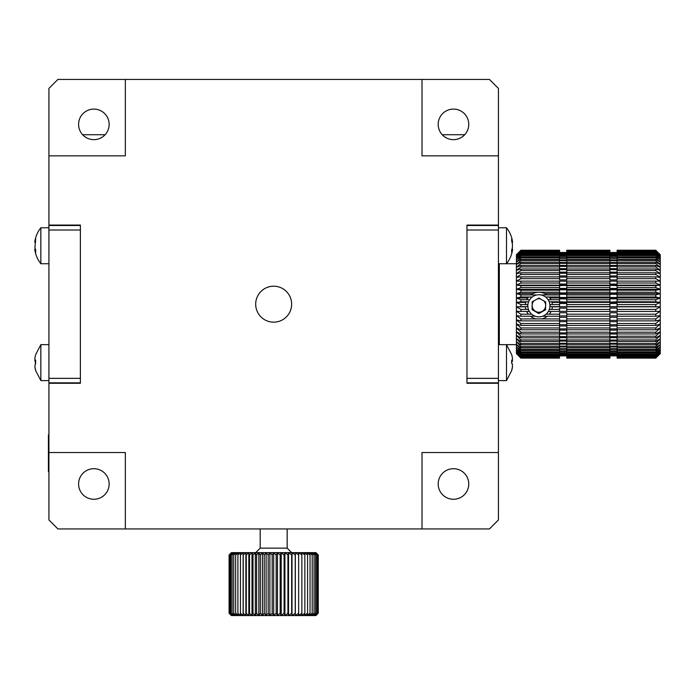 <?xml version="1.0" encoding="UTF-8"?>
<svg xmlns="http://www.w3.org/2000/svg" width="695" height="695" viewBox="0 0 695 695"><rect width="100%" height="100%" fill="white"/><g stroke="black" fill="none" stroke-linecap="round" stroke-linejoin="round"><path stroke-width="1.04" d="M35.323 242.216L34.75 242.216C35.454 236.813 37.487 232 40.84 227.769L40.84 263.726L48.919 263.726M35.619 241.373L34.924 241.373L35.68 238.845L34.924 247.524A28.721 19.712 0 0 0 35.68 249.913L35.68 252.398A28.721 19.712 180 0 1 34.924 250.009L35.68 250.009M35.323 249.279L34.985 247.776M386.046 79.43L387.08 79.43M82.609 134.717L105.119 134.717M442.22 134.717L464.729 134.717M511.902 249.279L512.589 249.279C511.894 254.674 509.861 259.487 506.499 263.726L506.499 227.769L498.428 227.769M511.668 250.009L512.423 250.009A28.721 19.712 180 0 1 511.659 252.398L511.659 249.913A28.721 19.712 -0 0 0 512.423 247.524L512.423 243.719L511.659 241.191L511.659 238.845L512.423 241.373L511.728 241.373M512.363 247.776L512.024 249.279M35.645 354.685L40.84 344.642L40.84 380.599L48.919 380.599M35.68 354.615L35.68 354.615A28.721 28.582 0 0 0 34.924 358.064L34.924 360.488L35.68 360.14L34.924 366.838A28.721 28.582 0 0 0 35.68 370.287L35.68 370.626M35.636 370.47A28.721 28.582 180 0 1 34.924 367.168L34.976 367.168M35.636 363.555L35.645 362.616M35.68 361.695L34.924 361.357L35.645 361.357M34.88 360.496L35.671 360.488L34.88 360.496M466.962 382.849L498.428 382.849L498.428 225.519L466.962 225.519M48.919 434.87L48.415 434.87L48.424 471.731L48.919 471.731M48.415 463.634L48.919 463.634M511.694 370.557L506.499 380.599L506.499 344.642L498.428 344.642M511.659 370.626L511.659 370.287A28.721 28.582 -0 0 0 512.423 366.838L512.423 363.885L511.659 363.546L511.659 360.14L512.458 360.496L511.676 360.496L512.423 360.488L512.423 358.064A28.721 28.582 -0 0 0 511.659 354.615L511.659 354.615M511.702 361.357L512.423 361.357L511.659 361.695M511.694 362.616L511.702 363.555M512.363 367.168L512.423 367.168A28.721 28.582 180 0 1 511.702 370.47M80.385 225.519L48.919 225.519L48.919 382.849L80.385 382.849M536.08 318.918A13.483 13.483 -0 0 1 530.424 316.234M528.391 314.201A13.483 13.483 -0 0 1 526.68 311.464M525.907 309.414A13.483 13.483 -0 0 1 525.429 306.651M525.446 304.584A13.483 13.483 -0 0 1 525.985 301.804M526.801 299.745A13.483 13.483 -0 0 1 528.617 296.991M530.798 294.941A13.483 13.483 -0 0 1 546.965 294.941M549.146 296.991A13.483 13.483 -0 0 1 550.961 299.745M551.787 301.804A13.483 13.483 -0 0 1 552.317 304.584M552.334 306.651A13.483 13.483 -0 0 1 551.856 309.414M551.083 311.464A13.483 13.483 -0 0 1 549.371 314.201M547.339 316.234A13.483 13.483 -0 0 1 541.683 318.918M538.886 294.758A11.051 11.051 0 0 1 548.451 311.325A11.051 11.051 0 0 1 529.312 311.325A11.051 11.051 0 0 1 538.886 294.758M532.101 309.623L538.799 313.584L545.584 309.77L545.671 301.986L538.964 298.025L532.179 301.839L532.101 309.623M538.799 313.584L545.584 309.77M532.101 309.301L538.799 313.263M545.584 309.44L545.662 301.986M543.829 300.9A6.742 6.742 -0 0 1 535.445 311.282A6.742 6.742 -0 0 1 532.144 305.626M532.144 305.192A6.742 6.742 -0 0 1 534.029 300.805M537.4 298.902A6.742 6.742 -0 0 1 540.519 298.946M498.428 383.293L466.962 383.293L466.962 225.067L498.428 225.067L498.428 155.845L422.013 155.845L422.013 79.43L125.335 79.43L125.335 155.845L48.919 155.845L48.919 225.067L80.385 225.067L80.385 383.293L48.919 383.293L48.919 452.523L125.335 452.523L125.335 528.938L422.013 528.938L422.013 452.523L498.428 452.523L498.428 382.849M291.648 304.184A17.983 17.983 0 0 1 264.682 319.752A17.983 17.983 0 0 1 264.682 288.607A17.983 17.983 0 0 1 291.648 304.184M498.428 452.523L498.428 519.947L489.436 528.938L422.013 528.938M422.013 79.43L489.436 79.43L498.428 88.421L498.428 155.845M498.428 225.067L498.428 225.519M48.919 452.523L48.919 519.947L57.902 528.938L125.335 528.938M48.919 383.293L48.919 382.849M48.919 225.519L48.919 225.067M48.919 155.845L48.919 88.421L57.902 79.43L125.335 79.43M438.189 124.379A15.281 15.281 0 0 1 461.115 111.139A15.281 15.281 0 0 1 461.115 137.61A15.281 15.281 0 0 1 438.189 124.379M438.189 483.989A15.281 15.281 0 0 1 461.115 470.75A15.281 15.281 0 0 1 461.115 497.22A15.281 15.281 0 0 1 438.189 483.989M78.587 483.989A15.281 15.281 0 0 1 101.505 470.75A15.281 15.281 0 0 1 101.505 497.22A15.281 15.281 0 0 1 78.587 483.989M78.587 124.379A15.281 15.281 0 0 1 101.505 111.139A15.281 15.281 0 0 1 101.505 137.61A15.281 15.281 0 0 1 78.587 124.379M660.25 353.625L655.759 358.125L660.25 353.625L660.25 277.314L655.759 274.508L617.099 274.508L617.099 272.796L655.759 272.796L660.25 273.7L655.759 270.59L655.759 268.991L660.25 270.329L655.759 266.941L655.759 265.473L660.25 267.236L655.759 263.587L655.759 262.258L660.25 264.439L655.759 260.573L655.759 259.383L660.25 261.963L655.759 257.897L655.759 256.872L660.25 259.826L655.759 255.604L655.759 254.744L660.25 258.045L655.759 253.701L655.759 253.006L660.25 256.637L655.759 252.198L660.25 255.612L655.759 251.112L660.25 254.978L655.759 250.313L660.25 254.735L655.759 250.243L617.099 250.313L655.759 250.313M655.759 358.125L617.099 358.125L655.759 358.125L660.25 353.468L655.759 357.908L660.25 352.912L655.759 357.265L660.25 351.965L655.759 356.196L660.25 350.628L655.759 354.702L655.759 353.937L660.25 348.925L655.759 352.799L655.759 351.87L660.25 346.857L655.759 350.515L655.759 349.42L660.25 344.442L655.759 347.847L655.759 346.605L660.25 341.705L655.759 344.833L655.759 343.443L660.25 338.673L655.759 341.488L655.759 339.968L660.25 335.355L655.759 337.848L655.759 336.206L660.25 331.784L655.759 333.939L655.759 332.193L660.25 327.997L655.759 329.786L655.759 327.944L660.25 324.018L655.759 325.425L655.759 323.505L660.25 319.882L655.759 320.89L655.759 318.918L660.25 315.617L655.759 316.234L655.759 314.201L660.25 311.256L655.759 311.464L655.759 309.414L660.25 306.842L655.759 306.651L655.759 304.584L660.25 302.403L655.759 301.804L655.759 299.745L660.25 297.981L655.759 296.991L655.759 294.941L660.25 293.611L655.759 292.221L655.759 290.215L660.25 289.32L655.759 287.556L655.759 285.602L660.25 285.15L655.759 283.021L655.759 281.136L660.25 281.136L655.759 278.66L655.759 276.862L660.25 277.314L660.25 254.735L655.759 250.243L617.099 250.243M520.903 250.313L559.562 250.313L520.903 250.243L516.411 254.735L520.903 250.313L516.411 254.978L520.903 250.782L516.411 255.612L520.903 251.686L516.411 256.637L520.903 253.006L520.903 253.701L516.411 258.045L520.903 254.744L520.903 255.604L516.411 259.826L520.903 256.872L520.903 257.897L516.411 261.963L520.903 259.383L520.903 260.573L516.411 264.439L520.903 262.258L520.903 263.587L516.411 267.236L520.903 265.473L520.903 266.941L516.411 270.329L520.903 268.991L520.903 270.59L516.411 273.7L520.903 272.796L559.562 272.796L559.562 274.508L520.903 274.508L516.411 277.314L520.903 276.862L520.903 278.66L516.411 281.136L520.903 281.136L520.903 283.021L516.411 285.15L520.903 285.602L520.903 287.556L516.411 289.32L520.903 290.215L520.903 292.221L516.411 293.611L520.903 294.941L520.903 296.991L516.411 297.981L520.903 299.745L520.903 301.804L516.411 302.403L520.903 304.584L520.903 306.651L516.411 306.842L520.903 309.414L520.903 311.464L516.411 311.256L520.903 314.201L520.903 316.234L516.411 315.617L520.903 318.918L520.903 320.89L516.411 319.882L520.903 323.505L520.903 325.425L516.411 324.018L520.903 327.944L520.903 329.786L516.411 327.997L520.903 332.193L520.903 333.939L516.411 331.784L520.903 336.206L520.903 337.848L516.411 335.355L520.903 339.968L520.903 341.488L516.411 338.673L520.903 343.443L520.903 344.833L516.411 341.705L520.903 346.605L520.903 347.847L516.411 344.442L520.903 349.42L520.903 350.515L516.411 346.857L520.903 351.87L520.903 352.799L516.411 348.925L520.903 353.937L520.903 354.702L516.411 350.628L520.903 355.605L520.903 356.196L516.411 351.965L520.903 357.265L516.411 352.912L520.903 357.908L516.411 353.468L520.903 358.125L516.411 353.625L520.903 358.125L559.562 358.125L520.903 358.125M559.562 250.243L520.903 250.243L516.411 254.735L516.411 353.625M655.759 270.59L617.099 270.59L617.099 268.991L655.759 268.991M655.759 266.941L617.099 266.941L617.099 265.473L655.759 265.473M655.759 263.587L617.099 263.587L617.099 262.258L655.759 262.258M655.759 260.573L617.099 260.573L617.099 259.383L655.759 259.383M655.759 257.897L617.099 257.897L617.099 256.872L655.759 256.872M655.759 255.604L617.099 255.604L617.099 254.744L655.759 254.744M655.759 253.701L617.099 253.701L617.099 253.006L655.759 253.006M655.759 252.198L617.099 252.198L617.099 251.686L655.759 251.686M655.759 251.112L617.099 251.112L655.759 250.782M655.759 250.461L617.099 250.313M617.099 358.125L655.759 358.09M655.759 357.908L617.099 357.908L655.759 357.69M655.759 357.265L617.099 357.265L655.759 356.856M655.759 356.196L617.099 356.196L617.099 355.605L655.759 355.605M655.759 354.702L617.099 354.702L617.099 353.937L655.759 353.937M655.759 352.799L617.099 352.799L617.099 351.87L655.759 351.87M655.759 350.515L617.099 350.515L617.099 349.42L655.759 349.42M655.759 347.847L617.099 347.847L617.099 346.605L655.759 346.605M655.759 344.833L617.099 344.833L617.099 343.443L655.759 343.443M655.759 341.488L617.099 341.488L617.099 339.968L655.759 339.968M655.759 337.848L617.099 337.848L617.099 336.206L655.759 336.206M655.759 333.939L617.099 333.939L617.099 332.193L655.759 332.193M655.759 329.786L617.099 329.786L617.099 327.944L655.759 327.944M655.759 325.425L617.099 325.425L617.099 323.505L655.759 323.505M655.759 320.89L617.099 320.89L617.099 318.918L655.759 318.918M655.759 316.234L617.099 316.234L617.099 314.201L655.759 314.201M655.759 311.464L617.099 311.464L617.099 309.414L655.759 309.414M655.759 306.651L617.099 306.651L617.099 304.584L655.759 304.584M655.759 301.804L617.099 301.804L617.099 299.745L655.759 299.745M655.759 296.991L617.099 296.991L617.099 294.941L655.759 294.941M655.759 292.221L617.099 292.221L617.099 290.215L655.759 290.215M655.759 287.556L617.099 287.556L617.099 285.602L655.759 285.602M655.759 283.021L617.099 283.021L617.099 281.136L655.759 281.136M655.759 278.66L617.099 278.66L617.099 276.862L655.759 276.862M520.903 268.991L559.562 268.991L559.562 270.59L520.903 270.59M520.903 265.473L559.562 265.473L559.562 266.941L520.903 266.941M520.903 262.258L559.562 262.258L559.562 263.587L520.903 263.587M520.903 259.383L559.562 259.383L559.562 260.573L520.903 260.573M520.903 256.872L559.562 256.872L559.562 257.897L520.903 257.897M520.903 254.744L559.562 254.744L559.562 255.604L520.903 255.604M520.903 253.006L559.562 253.006L559.562 253.701L520.903 253.701M520.903 251.686L559.562 251.686L559.562 252.198L520.903 252.198M520.903 250.782L559.562 250.782L520.903 251.112M559.562 250.313L520.903 250.461M520.903 358.09L559.562 358.125M520.903 357.69L559.562 357.69L520.903 357.908M520.903 356.856L559.562 356.856L520.903 357.265M520.903 355.605L559.562 355.605L559.562 356.196L520.903 356.196M520.903 353.937L559.562 353.937L559.562 354.702L520.903 354.702M520.903 351.87L559.562 351.87L559.562 352.799L520.903 352.799M520.903 349.42L559.562 349.42L559.562 350.515L520.903 350.515M520.903 346.605L559.562 346.605L559.562 347.847L520.903 347.847M520.903 343.443L559.562 343.443L559.562 344.833L520.903 344.833M520.903 339.968L559.562 339.968L559.562 341.488L520.903 341.488M520.903 336.206L559.562 336.206L559.562 337.848L520.903 337.848M520.903 332.193L559.562 332.193L559.562 333.939L520.903 333.939M546.322 314.201L559.562 314.201L559.562 316.234L542.986 316.234M520.903 327.944L559.562 327.944L559.562 329.786L520.903 329.786M520.903 323.505L559.562 323.505L559.562 325.425L520.903 325.425M520.903 318.918L559.562 318.918L559.562 320.89L520.903 320.89M534.776 316.234L520.903 316.234M520.903 314.201L531.44 314.201M520.903 309.414L528.243 309.414L529.182 311.464L520.903 311.464M549.519 309.414L559.562 309.414L559.562 311.464L548.581 311.464M527.644 305.809L527.679 306.651L520.903 306.651M527.679 306.651L527.714 304.584L520.903 304.584M559.562 306.651L550.093 306.651L550.049 304.584L559.562 304.584L559.562 306.747L566.755 306.747L566.755 304.584L609.906 304.584L609.906 303.498L617.099 303.498L617.099 304.584M550.119 305.809L550.093 306.651M528.382 301.804L520.903 301.804M520.903 299.745L529.416 299.745M548.346 299.745L559.562 299.745L559.562 301.804L549.389 301.804M531.892 296.991L520.903 296.991M520.903 294.941L535.897 294.941M541.865 294.941L559.562 294.941L559.562 296.991L545.87 296.991M520.903 290.215L559.562 290.215L559.562 292.221L520.903 292.221M520.903 285.602L559.562 285.602L559.562 287.556L520.903 287.556M520.903 281.136L559.562 281.136L559.562 283.021L520.903 283.021M520.903 276.862L559.562 276.862L559.562 278.66L520.903 278.66M617.099 270.59L617.099 272.145L609.906 272.145L609.906 268.991L566.755 268.991L566.755 272.145L559.562 272.145L559.562 270.59M617.099 266.941L617.099 268.635L609.906 268.635L609.906 265.473L566.755 265.473L566.755 268.635L559.562 268.635L559.562 266.941M617.099 263.587L617.099 265.412L609.906 265.412L609.906 250.243L566.755 250.243L566.755 265.412L559.562 265.412L559.562 263.587M617.099 260.573L617.099 262.258M617.099 257.897L617.099 259.383M617.099 255.604L617.099 256.872M617.099 253.701L617.099 254.744M617.099 252.198L617.099 253.006M617.099 251.112L617.099 251.686M617.099 356.196L617.099 356.856M617.099 354.702L617.099 355.605M617.099 352.799L617.099 353.937M617.099 350.515L617.099 351.87M617.099 347.847L617.099 349.42M617.099 344.833L617.099 346.605M617.099 341.488L617.099 343.443M617.099 337.848L617.099 339.968M559.562 336.206L559.562 334.008L566.755 334.008L566.755 358.125L609.906 358.125L609.906 334.008L617.099 334.008L617.099 336.206M559.562 332.193L559.562 330.108L566.755 330.108L566.755 333.939L609.906 333.939L609.906 330.108L617.099 330.108L617.099 332.193M559.562 327.944L559.562 325.99L566.755 325.99L566.755 329.786L609.906 329.786L609.906 325.99L617.099 325.99L617.099 327.944M559.562 323.505L559.562 321.707L566.755 321.707L566.755 325.425L609.906 325.425L609.906 321.707L617.099 321.707L617.099 323.505M559.562 318.918L559.562 317.276L566.755 317.276L566.755 320.89L609.906 320.89L609.906 317.276L617.099 317.276L617.099 318.918M559.562 314.201L559.562 312.741L566.755 312.741L566.755 316.234L609.906 316.234L609.906 312.741L617.099 312.741L617.099 314.201M559.562 309.414L559.562 308.137L566.755 308.137L566.755 311.464L609.906 311.464L609.906 308.137L617.099 308.137L617.099 309.414M617.099 306.651L609.906 306.747L609.906 304.584M617.099 301.804L609.906 302.108L609.906 298.867L617.099 298.867L617.099 299.745M617.099 296.991L617.099 297.486L609.906 297.486L609.906 294.28L617.099 294.28L617.099 294.941M617.099 292.221L617.099 292.916L609.906 292.916L609.906 289.772L617.099 289.772L617.099 290.215M617.099 287.556L617.099 288.442L609.906 288.442L609.906 285.376L617.099 285.602M617.099 283.021L617.099 284.09L609.906 284.09L609.906 281.136L617.099 281.136M617.099 278.66L617.099 279.903L609.906 279.903L609.906 276.862L566.755 276.862L566.755 279.903L559.562 279.903L559.562 278.66M559.562 262.258L559.562 260.573M559.562 259.383L559.562 257.897M559.562 256.872L559.562 255.604M559.562 254.744L559.562 253.701M559.562 253.006L559.562 252.198M559.562 251.686L559.562 251.112M559.562 356.856L559.562 356.196M559.562 355.605L559.562 354.702M559.562 353.937L559.562 352.799M559.562 351.87L559.562 350.515M559.562 349.42L559.562 347.847M559.562 346.605L559.562 344.833M559.562 343.443L559.562 341.488M559.562 339.968L559.562 337.848M559.562 304.584L559.562 303.498L566.755 303.498L566.755 304.584M559.562 299.745L559.562 298.867L566.755 298.867L566.755 302.108L559.562 301.804M559.562 294.941L559.562 294.28L566.755 294.28L566.755 297.486L559.562 297.486L559.562 296.991M559.562 290.215L559.562 289.772L566.755 289.772L566.755 292.916L559.562 292.916L559.562 292.221M559.562 285.602L566.755 285.376L566.755 288.442L559.562 288.442L559.562 287.556M559.562 281.136L566.755 281.136L566.755 284.09L559.562 284.09L559.562 283.021M609.906 269.66L617.099 269.66M609.906 266.35L617.099 266.35M609.906 263.344L617.099 263.344M617.099 262.502L609.906 262.502M609.906 260.668L617.099 260.668M617.099 259.93L609.906 259.93M609.906 258.34L617.099 258.34M617.099 257.715L609.906 257.715M609.906 256.386L617.099 256.386M617.099 255.873L609.906 255.873M609.906 254.813L617.099 254.813M617.099 254.413L609.906 254.413M609.906 253.64L617.099 253.64M617.099 253.362L609.906 253.362M609.906 252.867L617.099 252.867M617.099 252.719L609.906 252.719M609.906 252.511L617.099 252.485M617.099 355.875L609.906 355.875L617.099 355.875M609.906 355.788L617.099 355.788M617.099 355.692L609.906 355.692M609.906 355.31L617.099 355.31M617.099 355.084L609.906 355.084M609.906 354.424L617.099 354.424M617.099 354.076L609.906 354.076M609.906 353.13L617.099 353.13M617.099 352.66L609.906 352.66M609.906 351.444L617.099 351.444M617.099 350.862L609.906 350.862M609.906 349.377L617.099 349.377M617.099 348.682L609.906 348.682M609.906 346.944L617.099 346.944M617.099 346.145L609.906 346.145M609.906 344.164L617.099 344.164M617.099 343.269L609.906 343.269M609.906 341.071L617.099 341.071M617.099 340.081L609.906 340.081M609.906 337.674L617.099 337.674M617.099 336.606L609.906 336.606M617.099 332.862L609.906 332.862M617.099 328.891L609.906 328.891M617.099 324.721L609.906 324.721M617.099 320.386L609.906 320.386M617.099 315.921L609.906 315.921M617.099 311.36L609.906 311.36M609.906 277.079L617.099 277.079M559.562 269.66L566.755 269.66M559.562 266.35L566.755 266.35M559.562 263.344L566.755 263.344M566.755 262.502L559.562 262.502M559.562 260.668L566.755 260.668M566.755 259.93L559.562 259.93M559.562 258.34L566.755 258.34M566.755 257.715L559.562 257.715M559.562 256.386L566.755 256.386M566.755 255.873L559.562 255.873M559.562 254.813L566.755 254.813M566.755 254.413L559.562 254.413M559.562 253.64L566.755 253.64M566.755 253.362L559.562 253.362M559.562 252.867L566.755 252.867M566.755 252.719L559.562 252.719M559.562 252.511L566.755 252.485M566.755 355.875L559.562 355.875L566.755 355.875M559.562 355.788L566.755 355.788M566.755 355.692L559.562 355.692M559.562 355.31L566.755 355.31M566.755 355.084L559.562 355.084M559.562 354.424L566.755 354.424M566.755 354.076L559.562 354.076M559.562 353.13L566.755 353.13M566.755 352.66L559.562 352.66M559.562 351.444L566.755 351.444M566.755 350.862L559.562 350.862M559.562 349.377L566.755 349.377M566.755 348.682L559.562 348.682M559.562 346.944L566.755 346.944M566.755 346.145L559.562 346.145M559.562 344.164L566.755 344.164M566.755 343.269L559.562 343.269M559.562 341.071L566.755 341.071M566.755 340.081L559.562 340.081M559.562 337.674L566.755 337.674M566.755 336.606L559.562 336.606M566.755 332.862L559.562 332.862M566.755 328.891L559.562 328.891M566.755 324.721L559.562 324.721M566.755 320.386L559.562 320.386M566.755 315.921L559.562 315.921M566.755 311.36L559.562 311.36M559.562 277.079L566.755 277.079M566.755 250.243L609.906 250.243M566.755 358.125L609.906 358.125M609.906 270.59L566.755 270.59M609.906 266.941L566.755 266.941M609.906 263.587L566.755 263.587M566.755 262.258L609.906 262.258M609.906 260.573L566.755 260.573M566.755 259.383L609.906 259.383M609.906 257.897L566.755 257.897M566.755 256.872L609.906 256.872M609.906 255.604L566.755 255.604M566.755 254.744L609.906 254.744M609.906 253.701L566.755 253.701M566.755 253.006L609.906 253.006M609.906 252.198L566.755 252.198M566.755 251.686L609.906 251.686M609.906 251.112L566.755 251.112M566.755 250.782L609.906 250.782M609.906 250.461L566.755 250.461M566.755 250.313L609.906 250.313M566.755 358.09L609.906 358.09M609.906 357.908L566.755 357.908M566.755 357.69L609.906 357.69M609.906 357.265L566.755 357.265M566.755 356.856L609.906 356.856M609.906 356.196L566.755 356.196M566.755 355.605L609.906 355.605M609.906 354.702L566.755 354.702M566.755 353.937L609.906 353.937M609.906 352.799L566.755 352.799M566.755 351.87L609.906 351.87M609.906 350.515L566.755 350.515M566.755 349.42L609.906 349.42M609.906 347.847L566.755 347.847M566.755 346.605L609.906 346.605M609.906 344.833L566.755 344.833M566.755 343.443L609.906 343.443M609.906 341.488L566.755 341.488M566.755 339.968L609.906 339.968M609.906 337.848L566.755 337.848M566.755 336.206L609.906 336.206M566.755 332.193L609.906 332.193M566.755 327.944L609.906 327.944M566.755 323.505L609.906 323.505M566.755 318.918L609.906 318.918M566.755 314.201L609.906 314.201M566.755 309.414L609.906 309.414M609.906 306.651L566.755 306.651M609.906 301.804L566.755 301.804M566.755 299.745L609.906 299.745M609.906 296.991L566.755 296.991M566.755 294.941L609.906 294.941M609.906 292.221L566.755 292.221M566.755 290.215L609.906 290.215M609.906 287.556L566.755 287.556M566.755 285.602L609.906 285.602M609.906 283.021L566.755 283.021M566.755 281.136L609.906 281.136M609.906 278.66L566.755 278.66M566.755 274.508L566.755 272.796L609.906 272.796L609.906 274.508L566.755 274.508L566.755 275.906L559.562 275.906L559.562 274.508M617.099 274.508L617.099 275.906L609.906 275.906L609.906 274.508M559.562 273.248L566.755 273.248M609.906 273.248L617.099 273.248M520.903 272.796L520.903 274.508M655.759 274.508L655.759 272.796M498.428 264.63L499.323 263.726L499.323 344.642L498.428 343.738M516.411 285.15L660.25 285.15M516.411 289.32L660.25 289.32M516.411 293.611L532.987 293.611M544.776 293.611L660.25 293.611M549.919 297.981L660.25 297.981M551.952 302.403L660.25 302.403M552.325 306.842L660.25 306.842M516.411 297.981L527.853 297.981M516.411 302.403L525.811 302.403M516.411 306.842L525.446 306.842M318.258 554.975L315.886 552.638L277.461 552.638L276.176 554.975L273.674 552.638L272.179 554.975L269.886 552.638L268.192 554.975L266.124 552.638L264.248 554.975L262.432 552.638L260.373 554.975L258.827 552.638L256.611 554.975L255.334 552.638L252.989 554.975L251.998 552.638L249.531 554.975L248.836 552.638L246.273 554.975L245.874 552.638L243.224 554.975L243.128 552.638L240.427 554.975L240.635 552.638L237.898 554.975L238.411 552.638L235.657 554.975L236.465 552.638L233.72 554.975L234.814 552.638L232.104 554.975L233.485 552.638L230.827 554.975L232.478 552.638L229.897 554.975L231.8 552.638L229.315 554.975L231.461 552.638L229.089 554.975L231.418 552.638L243.128 552.638L243.128 615.57L243.224 613.242L245.874 615.57L246.273 613.242L248.836 615.57L249.531 613.242L251.998 615.57L252.989 613.242L255.334 615.57L256.611 613.242L258.827 615.57L260.373 613.242L262.432 615.57L264.248 613.242L266.124 615.57L268.192 613.242L269.886 615.57L272.179 613.242L273.674 615.57L276.176 613.242L277.461 615.57L280.155 613.242L281.214 615.57L284.09 613.242L284.915 615.57L287.93 613.242L288.521 615.57L291.657 613.242L292.004 615.57L295.245 613.242L295.34 615.57L298.659 613.242L298.511 615.57L301.865 613.242L301.474 615.57L304.853 613.242L304.21 615.57L307.581 613.242L306.704 615.57L310.04 613.242L308.936 615.57L312.203 613.242L310.882 615.57L314.062 613.242L312.524 615.57L315.591 613.242L313.853 615.57L316.781 613.242L314.87 615.57L317.632 613.242L315.539 615.57L318.119 613.242L315.886 615.57L318.258 613.242L318.258 554.975L315.93 552.638L318.119 554.975L315.539 552.638L317.632 554.975L314.87 552.638L316.781 554.975L313.853 552.638L315.591 554.975L312.524 552.638L314.062 554.975L310.882 552.638L312.203 554.975L308.936 552.638L310.04 554.975L306.704 552.638L307.581 554.975L304.21 552.638L304.853 554.975L301.474 552.638L301.865 554.975L298.511 552.638L298.659 554.975L295.34 552.638L295.245 554.975L292.004 552.638L291.657 554.975L288.521 552.638L287.93 554.975L284.915 552.638L284.09 554.975L281.214 552.638L280.155 554.975L277.461 552.638L243.128 552.638M243.128 615.57L240.427 613.242L240.635 615.57L237.898 613.242L238.411 615.57L235.657 613.242L236.465 615.57L233.72 613.242L234.814 615.57L232.104 613.242L233.485 615.57L230.827 613.242L232.478 615.57L229.897 613.242L231.8 615.57L229.315 613.242L231.461 615.57L229.089 613.242L231.418 615.57L315.93 615.57L318.258 613.242M287.157 528.938L287.157 548.147L260.182 548.147L255.691 552.638M276.176 613.242L276.176 554.975M273.674 552.638L273.674 615.57M272.179 554.975L272.179 613.242M277.461 552.638L277.461 615.57M280.155 613.242L280.155 554.975M281.214 552.638L281.214 615.57M284.09 613.242L284.09 554.975M284.915 552.638L284.915 615.57M287.93 613.242L287.93 554.975M288.521 552.638L288.521 615.57M291.657 613.242L291.657 554.975M292.004 552.638L292.004 615.57M295.245 613.242L295.245 554.975M295.34 552.638L295.34 615.57M298.659 613.242L298.659 554.975M301.865 613.242L301.865 554.975M304.853 613.242L304.853 554.975M307.581 613.242L307.581 554.975M310.04 613.242L310.04 554.975M312.203 613.242L312.203 554.975M314.062 613.242L314.062 554.975M315.591 613.242L315.591 554.975M316.781 613.242L316.781 554.975M317.632 613.242L317.632 554.975M318.119 613.242L318.119 554.975M229.089 613.242L229.089 554.975M229.315 613.242L229.315 554.975M229.897 613.242L229.897 554.975M230.827 613.242L230.827 554.975M232.104 613.242L232.104 554.975M233.72 613.242L233.72 554.975M235.657 613.242L235.657 554.975M237.898 613.242L237.898 554.975M240.427 613.242L240.427 554.975M243.224 613.242L243.224 554.975M245.874 552.638L245.874 615.57M246.273 613.242L246.273 554.975M248.836 552.638L248.836 615.57M249.531 613.242L249.531 554.975M251.998 552.638L251.998 615.57M252.989 613.242L252.989 554.975M255.334 552.638L255.334 615.57M256.611 613.242L256.611 554.975M258.827 552.638L258.827 615.57M260.373 613.242L260.373 554.975M262.432 552.638L262.432 615.57M264.248 613.242L264.248 554.975M266.124 552.638L266.124 615.57M268.192 613.242L268.192 554.975M269.886 552.638L269.886 615.57M498.428 378.349L466.962 378.349M466.962 230.01L498.428 230.01M48.919 230.01L80.385 230.01M80.385 378.349L48.919 378.349M40.84 227.769L48.919 227.769M35.436 249.279L34.75 249.279C35.454 254.674 37.487 259.487 40.84 263.726M516.411 263.726L498.428 263.726M512.024 242.216L512.589 242.216C511.894 236.813 509.861 232 506.499 227.769M40.84 344.642L48.919 344.642M35.645 370.557L40.84 380.599M506.499 380.599L498.428 380.599M511.694 354.685L506.499 344.642L516.411 344.642M287.157 548.147L291.648 552.638M260.182 528.938L260.182 548.147"/></g></svg>
